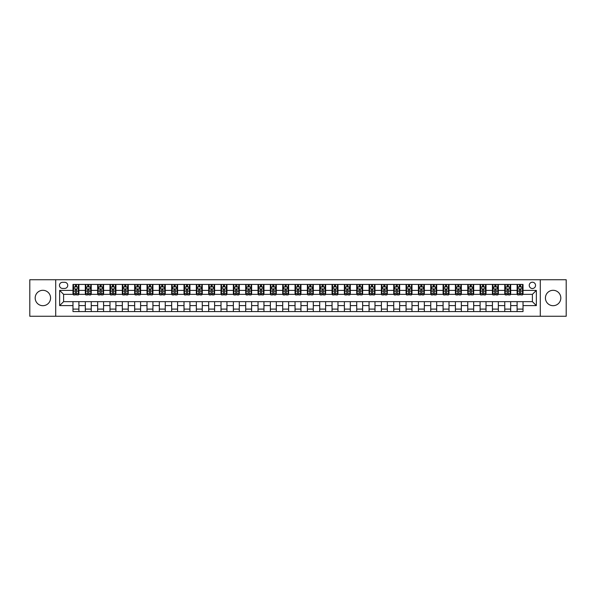 <?xml version="1.0" encoding="UTF-8"?>
<svg xmlns="http://www.w3.org/2000/svg" width="596" height="596" viewBox="0 0 596 596"><rect width="100%" height="100%" fill="white"/><g stroke="black" fill="none" stroke-linecap="round" stroke-linejoin="round"><path stroke-width="0.89" d="M553.125 290.304A7.696 7.696 0 0 0 545.422 298A7.696 7.696 0 0 0 553.125 305.696A7.696 7.696 0 0 0 560.821 298A7.696 7.696 0 0 0 553.125 290.304M42.875 290.304A7.696 7.696 0 0 0 35.179 298A7.696 7.696 0 0 0 42.875 305.696A7.696 7.696 0 0 0 50.578 298A7.696 7.696 0 0 0 42.875 290.304M532.399 282.206A3.159 3.159 0 0 0 529.241 285.365A3.159 3.159 0 0 0 532.399 288.524A3.159 3.159 0 0 0 535.558 285.365A3.159 3.159 0 0 0 532.399 282.206M540.296 316.26L566.2 316.26L566.2 279.74L540.296 279.74L540.296 316.26L55.704 316.26L55.704 279.74L29.8 279.74L29.8 316.26L55.704 316.26M62.52 288.427L64.688 288.427A3.062 3.062 0 0 0 67.75 285.365A3.062 3.062 0 0 0 64.688 282.31L62.52 282.31A3.062 3.062 0 0 0 59.458 285.365A3.062 3.062 0 0 0 62.52 288.427M540.296 279.74L55.704 279.74M72.98 305.599L59.652 305.599L59.652 290.401L72.98 290.401L72.98 294.35L63.601 294.35L63.601 301.65L72.98 301.65L72.98 311.574L523.02 311.574L523.02 301.65L532.399 301.65L532.399 294.35L523.02 294.35L523.02 290.401L536.348 290.401L536.348 305.599L523.02 305.599M523.02 290.401L523.02 284.426L72.98 284.426L72.98 290.401M517.097 284.426L517.097 294.35L517.596 294.35M519.466 294.35L520.651 294.35M522.528 294.35L523.02 294.35M517.097 294.35L510.191 294.35M504.76 284.426L504.76 294.35L505.259 294.35M507.129 294.35L508.313 294.35M504.76 294.35L497.854 294.35M492.43 284.426L492.43 294.35L492.922 294.35M494.792 294.35L495.976 294.35M492.43 294.35L485.517 294.35M480.093 284.426L480.093 294.35L480.585 294.35M482.462 294.35L483.639 294.35M480.093 294.35L473.179 294.35M467.756 284.426L467.756 294.35L468.247 294.35M470.125 294.35L471.309 294.35M467.756 294.35L460.842 294.35M455.418 284.426L455.418 294.35L455.91 294.35M457.788 294.35L458.972 294.35M455.418 294.35L448.505 294.35M443.081 284.426L443.081 294.35L443.573 294.35M445.45 294.35L446.635 294.35M443.081 294.35L436.168 294.35M430.744 284.426L430.744 294.35L431.236 294.35M433.113 294.35L434.298 294.35M430.744 294.35L423.838 294.35M418.407 284.426L418.407 294.35L418.899 294.35M420.776 294.35L421.961 294.35M418.407 294.35L411.501 294.35M406.07 284.426L406.07 294.35L406.561 294.35M408.439 294.35L409.623 294.35M406.07 294.35L399.164 294.35M393.733 284.426L393.733 294.35L394.224 294.35M396.102 294.35L397.286 294.35M393.733 294.35L386.826 294.35M381.395 284.426L381.395 294.35L381.887 294.35M383.764 294.35L384.949 294.35M381.395 294.35L374.489 294.35M369.058 284.426L369.058 294.35L369.55 294.35M371.427 294.35L372.612 294.35M369.058 294.35L362.152 294.35M356.721 284.426L356.721 294.35L357.213 294.35M359.09 294.35L360.275 294.35M356.721 294.35L349.815 294.35M344.384 284.426L344.384 294.35L344.883 294.35M346.753 294.35L347.937 294.35M344.384 294.35L337.478 294.35M332.046 284.426L332.046 294.35L332.546 294.35M334.416 294.35L335.6 294.35M332.046 294.35L325.14 294.35M319.709 284.426L319.709 294.35L320.208 294.35M322.078 294.35L323.263 294.35M319.709 294.35L312.803 294.35M307.38 284.426L307.38 294.35L307.871 294.35M309.741 294.35L310.926 294.35M307.38 294.35L300.466 294.35M295.042 284.426L295.042 294.35L295.534 294.35M297.411 294.35L298.589 294.35M295.042 294.35L288.129 294.35M282.705 284.426L282.705 294.35L283.197 294.35M285.074 294.35L286.259 294.35M282.705 294.35L275.792 294.35M270.368 284.426L270.368 294.35L270.86 294.35M272.737 294.35L273.922 294.35M270.368 294.35L263.454 294.35M258.031 284.426L258.031 294.35L258.522 294.35M260.4 294.35L261.584 294.35M258.031 294.35L251.117 294.35M245.694 284.426L245.694 294.35L246.185 294.35M248.063 294.35L249.247 294.35M245.694 294.35L238.787 294.35M233.356 284.426L233.356 294.35L233.848 294.35M235.725 294.35L236.91 294.35M233.356 294.35L226.45 294.35M221.019 284.426L221.019 294.35L221.511 294.35M223.388 294.35L224.573 294.35M221.019 294.35L214.113 294.35M208.682 284.426L208.682 294.35L209.174 294.35M211.051 294.35L212.236 294.35M208.682 294.35L201.776 294.35M196.345 284.426L196.345 294.35L196.836 294.35M198.714 294.35L199.898 294.35M196.345 294.35L189.439 294.35M184.008 284.426L184.008 294.35L184.499 294.35M186.377 294.35L187.561 294.35M184.008 294.35L177.101 294.35M171.67 284.426L171.67 294.35L172.162 294.35M174.039 294.35L175.224 294.35M171.67 294.35L164.764 294.35M159.333 284.426L159.333 294.35L159.832 294.35M161.702 294.35L162.887 294.35M159.333 294.35L152.427 294.35M146.996 284.426L146.996 294.35L147.495 294.35M149.365 294.35L150.55 294.35M146.996 294.35L140.09 294.35M134.659 284.426L134.659 294.35L135.158 294.35M137.028 294.35L138.212 294.35M134.659 294.35L127.753 294.35M122.329 284.426L122.329 294.35L122.821 294.35M124.691 294.35L125.875 294.35M122.329 294.35L115.415 294.35M109.992 284.426L109.992 294.35L110.484 294.35M112.361 294.35L113.538 294.35M109.992 294.35L103.078 294.35M97.655 284.426L97.655 294.35L98.146 294.35M100.024 294.35L101.208 294.35M97.655 294.35L90.741 294.35M85.317 284.426L85.317 294.35L85.809 294.35M87.686 294.35L88.871 294.35M85.317 294.35L78.404 294.35M72.98 294.35L73.472 294.35M75.349 294.35L76.534 294.35M72.98 301.65L78.903 301.65L78.903 311.574M523.02 301.65L78.903 301.65M78.903 284.426L78.903 294.35M72.98 286.899L73.472 286.899M75.349 286.899L76.534 286.899M78.404 286.899L78.903 286.899M72.98 309.1L78.903 309.1M85.317 301.65L85.317 311.574M91.24 284.426L91.24 294.35M85.317 286.899L85.809 286.899M87.686 286.899L88.871 286.899M90.741 286.899L91.24 286.899M91.24 301.65L91.24 311.574M85.317 309.1L91.24 309.1M97.655 301.65L97.655 311.574M103.57 301.65L103.57 311.574M97.655 309.1L103.57 309.1M103.57 284.426L103.57 294.35M97.655 286.899L98.146 286.899M100.024 286.899L101.208 286.899M103.078 286.899L103.57 286.899M109.992 301.65L109.992 311.574M115.907 301.65L115.907 311.574M109.992 309.1L115.907 309.1M115.907 284.426L115.907 294.35M109.992 286.899L110.484 286.899M112.361 286.899L113.538 286.899M115.415 286.899L115.907 286.899M122.329 301.65L122.329 311.574M128.244 301.65L128.244 311.574M122.329 309.1L128.244 309.1M128.244 284.426L128.244 294.35M122.329 286.899L122.821 286.899M124.691 286.899L125.875 286.899M127.753 286.899L128.244 286.899M134.659 301.65L134.659 311.574M140.581 301.65L140.581 311.574M134.659 309.1L140.581 309.1M140.581 284.426L140.581 294.35M134.659 286.899L135.158 286.899M137.028 286.899L138.212 286.899M140.09 286.899L140.581 286.899M146.996 301.65L146.996 311.574M152.919 301.65L152.919 311.574M146.996 309.1L152.919 309.1M152.919 284.426L152.919 294.35M146.996 286.899L147.495 286.899M149.365 286.899L150.55 286.899M152.427 286.899L152.919 286.899M159.333 301.65L159.333 311.574M165.256 301.65L165.256 311.574M159.333 309.1L165.256 309.1M165.256 284.426L165.256 294.35M159.333 286.899L159.832 286.899M161.702 286.899L162.887 286.899M164.764 286.899L165.256 286.899M171.67 301.65L171.67 311.574M177.593 301.65L177.593 311.574M171.67 309.1L177.593 309.1M177.593 284.426L177.593 294.35M171.67 286.899L172.162 286.899M174.039 286.899L175.224 286.899M177.101 286.899L177.593 286.899M184.008 301.65L184.008 311.574M189.93 301.65L189.93 311.574M184.008 309.1L189.93 309.1M189.93 284.426L189.93 294.35M184.008 286.899L184.499 286.899M186.377 286.899L187.561 286.899M189.439 286.899L189.93 286.899M196.345 301.65L196.345 311.574M202.268 301.65L202.268 311.574M196.345 309.1L202.268 309.1M202.268 284.426L202.268 294.35M196.345 286.899L196.836 286.899M198.714 286.899L199.898 286.899M201.776 286.899L202.268 286.899M208.682 301.65L208.682 311.574M214.605 301.65L214.605 311.574M208.682 309.1L214.605 309.1M214.605 284.426L214.605 294.35M208.682 286.899L209.174 286.899M211.051 286.899L212.236 286.899M214.113 286.899L214.605 286.899M221.019 301.65L221.019 311.574M226.942 301.65L226.942 311.574M221.019 309.1L226.942 309.1M226.942 284.426L226.942 294.35M221.019 286.899L221.511 286.899M223.388 286.899L224.573 286.899M226.45 286.899L226.942 286.899M233.356 301.65L233.356 311.574M239.279 301.65L239.279 311.574M233.356 309.1L239.279 309.1M239.279 284.426L239.279 294.35M233.356 286.899L233.848 286.899M235.725 286.899L236.91 286.899M238.787 286.899L239.279 286.899M245.694 301.65L245.694 311.574M251.616 301.65L251.616 311.574M245.694 309.1L251.616 309.1M251.616 284.426L251.616 294.35M245.694 286.899L246.185 286.899M248.063 286.899L249.247 286.899M251.117 286.899L251.616 286.899M258.031 301.65L258.031 311.574M263.954 301.65L263.954 311.574M258.031 309.1L263.954 309.1M263.954 284.426L263.954 294.35M258.031 286.899L258.522 286.899M260.4 286.899L261.584 286.899M263.454 286.899L263.954 286.899M270.368 301.65L270.368 311.574M276.291 301.65L276.291 311.574M270.368 309.1L276.291 309.1M276.291 284.426L276.291 294.35M270.368 286.899L270.86 286.899M272.737 286.899L273.922 286.899M275.792 286.899L276.291 286.899M282.705 301.65L282.705 311.574M288.62 301.65L288.62 311.574M282.705 309.1L288.62 309.1M288.62 284.426L288.62 294.35M282.705 286.899L283.197 286.899M285.074 286.899L286.259 286.899M288.129 286.899L288.62 286.899M295.042 301.65L295.042 311.574M300.958 301.65L300.958 311.574M295.042 309.1L300.958 309.1M300.958 284.426L300.958 294.35M295.042 286.899L295.534 286.899M297.411 286.899L298.589 286.899M300.466 286.899L300.958 286.899M307.38 301.65L307.38 311.574M313.295 301.65L313.295 311.574M307.38 309.1L313.295 309.1M313.295 284.426L313.295 294.35M307.38 286.899L307.871 286.899M309.741 286.899L310.926 286.899M312.803 286.899L313.295 286.899M319.709 301.65L319.709 311.574M325.632 301.65L325.632 311.574M319.709 309.1L325.632 309.1M325.632 284.426L325.632 294.35M319.709 286.899L320.208 286.899M322.078 286.899L323.263 286.899M325.14 286.899L325.632 286.899M332.046 301.65L332.046 311.574M337.969 301.65L337.969 311.574M332.046 309.1L337.969 309.1M337.969 284.426L337.969 294.35M332.046 286.899L332.546 286.899M334.416 286.899L335.6 286.899M337.478 286.899L337.969 286.899M344.384 301.65L344.384 311.574M350.306 301.65L350.306 311.574M344.384 309.1L350.306 309.1M350.306 284.426L350.306 294.35M344.384 286.899L344.883 286.899M346.753 286.899L347.937 286.899M349.815 286.899L350.306 286.899M356.721 301.65L356.721 311.574M362.644 301.65L362.644 311.574M356.721 309.1L362.644 309.1M362.644 284.426L362.644 294.35M356.721 286.899L357.213 286.899M359.09 286.899L360.275 286.899M362.152 286.899L362.644 286.899M369.058 301.65L369.058 311.574M374.981 301.65L374.981 311.574M369.058 309.1L374.981 309.1M374.981 284.426L374.981 294.35M369.058 286.899L369.55 286.899M371.427 286.899L372.612 286.899M374.489 286.899L374.981 286.899M381.395 301.65L381.395 311.574M387.318 301.65L387.318 311.574M381.395 309.1L387.318 309.1M387.318 284.426L387.318 294.35M381.395 286.899L381.887 286.899M383.764 286.899L384.949 286.899M386.826 286.899L387.318 286.899M393.733 301.65L393.733 311.574M399.655 301.65L399.655 311.574M393.733 309.1L399.655 309.1M399.655 284.426L399.655 294.35M393.733 286.899L394.224 286.899M396.102 286.899L397.286 286.899M399.164 286.899L399.655 286.899M406.07 301.65L406.07 311.574M411.992 301.65L411.992 311.574M406.07 309.1L411.992 309.1M411.992 284.426L411.992 294.35M406.07 286.899L406.561 286.899M408.439 286.899L409.623 286.899M411.501 286.899L411.992 286.899M418.407 301.65L418.407 311.574M424.33 301.65L424.33 311.574M418.407 309.1L424.33 309.1M424.33 284.426L424.33 294.35M418.407 286.899L418.899 286.899M420.776 286.899L421.961 286.899M423.838 286.899L424.33 286.899M430.744 301.65L430.744 311.574M436.667 301.65L436.667 311.574M430.744 309.1L436.667 309.1M436.667 284.426L436.667 294.35M430.744 286.899L431.236 286.899M433.113 286.899L434.298 286.899M436.168 286.899L436.667 286.899M443.081 301.65L443.081 311.574M449.004 301.65L449.004 311.574M443.081 309.1L449.004 309.1M449.004 284.426L449.004 294.35M443.081 286.899L443.573 286.899M445.45 286.899L446.635 286.899M448.505 286.899L449.004 286.899M455.418 301.65L455.418 311.574M461.341 301.65L461.341 311.574M455.418 309.1L461.341 309.1M461.341 284.426L461.341 294.35M455.418 286.899L455.91 286.899M457.788 286.899L458.972 286.899M460.842 286.899L461.341 286.899M467.756 301.65L467.756 311.574M473.671 301.65L473.671 311.574M467.756 309.1L473.671 309.1M473.671 284.426L473.671 294.35M467.756 286.899L468.247 286.899M470.125 286.899L471.309 286.899M473.179 286.899L473.671 286.899M480.093 301.65L480.093 311.574M486.008 301.65L486.008 311.574M480.093 309.1L486.008 309.1M486.008 284.426L486.008 294.35M480.093 286.899L480.585 286.899M482.462 286.899L483.639 286.899M485.517 286.899L486.008 286.899M492.43 301.65L492.43 311.574M498.345 301.65L498.345 311.574M492.43 309.1L498.345 309.1M498.345 284.426L498.345 294.35M492.43 286.899L492.922 286.899M494.792 286.899L495.976 286.899M497.854 286.899L498.345 286.899M504.76 301.65L504.76 311.574M510.683 301.65L510.683 311.574M504.76 309.1L510.683 309.1M510.683 284.426L510.683 294.35M504.76 286.899L505.259 286.899M507.129 286.899L508.313 286.899M510.191 286.899L510.683 286.899M517.097 301.65L517.097 311.574M517.097 309.1L523.02 309.1M517.097 286.899L517.596 286.899M519.466 286.899L520.651 286.899M522.528 286.899L523.02 286.899M63.601 294.35L59.652 290.401M63.601 301.65L59.652 305.599M536.348 290.401L532.399 294.35M536.348 305.599L532.399 301.65M76.534 285.715L75.349 285.715M78.404 293.701L76.534 293.701L76.534 294.938L78.404 294.938L78.404 288.918L77.42 286.944L74.455 286.944L73.472 288.918L73.472 294.938L75.349 294.938L75.349 293.701L73.472 293.701M73.472 288.918L73.472 284.426M78.404 288.918L78.404 284.426M75.349 286.944L75.349 284.426M76.534 284.426L76.534 286.944M76.534 293.701L76.534 289.663L75.349 289.663L75.349 293.701M88.871 285.715L87.686 285.715M90.741 293.701L88.871 293.701L88.871 294.938L90.741 294.938L90.741 288.918L89.758 286.944L86.793 286.944L85.809 288.918L85.809 294.938L87.686 294.938L87.686 293.701L85.809 293.701M85.809 288.918L85.809 284.426M90.741 288.918L90.741 284.426M87.686 286.944L87.686 284.426M88.871 284.426L88.871 286.944M88.871 293.701L88.871 289.663L87.686 289.663L87.686 293.701M101.208 285.715L100.024 285.715M103.078 293.701L101.208 293.701L101.208 294.938L103.078 294.938L103.078 288.918L102.095 286.944L99.13 286.944L98.146 288.918L98.146 294.938L100.024 294.938L100.024 293.701L98.146 293.701M98.146 288.918L98.146 284.426M103.078 288.918L103.078 284.426M100.024 286.944L100.024 284.426M101.208 284.426L101.208 286.944M101.208 293.701L101.208 289.663L100.024 289.663L100.024 293.701M113.538 285.715L112.361 285.715M115.415 293.701L113.538 293.701L113.538 294.938L115.415 294.938L115.415 288.918L114.432 286.944L111.467 286.944L110.484 288.918L110.484 294.938L112.361 294.938L112.361 293.701L110.484 293.701M110.484 288.918L110.484 284.426M115.415 288.918L115.415 284.426M112.361 286.944L112.361 284.426M113.538 284.426L113.538 286.944M113.538 293.701L113.538 289.663L112.361 289.663L112.361 293.701M125.875 285.715L124.691 285.715M127.753 293.701L125.875 293.701L125.875 294.938L127.753 294.938L127.753 288.918L126.769 286.944L123.804 286.944L122.821 288.918L122.821 294.938L124.691 294.938L124.691 293.701L122.821 293.701M122.821 288.918L122.821 284.426M127.753 288.918L127.753 284.426M124.691 286.944L124.691 284.426M125.875 284.426L125.875 286.944M125.875 293.701L125.875 289.663L124.691 289.663L124.691 293.701M138.212 285.715L137.028 285.715M140.09 293.701L138.212 293.701L138.212 294.938L140.09 294.938L140.09 288.918L139.106 286.944L136.141 286.944L135.158 288.918L135.158 294.938L137.028 294.938L137.028 293.701L135.158 293.701M135.158 288.918L135.158 284.426M140.09 288.918L140.09 284.426M137.028 286.944L137.028 284.426M138.212 284.426L138.212 286.944M138.212 293.701L138.212 289.663L137.028 289.663L137.028 293.701M150.55 285.715L149.365 285.715M152.427 293.701L150.55 293.701L150.55 294.938L152.427 294.938L152.427 288.918L151.444 286.944L148.478 286.944L147.495 288.918L147.495 294.938L149.365 294.938L149.365 293.701L147.495 293.701M147.495 288.918L147.495 284.426M152.427 288.918L152.427 284.426M149.365 286.944L149.365 284.426M150.55 284.426L150.55 286.944M150.55 293.701L150.55 289.663L149.365 289.663L149.365 293.701M162.887 285.715L161.702 285.715M164.764 293.701L162.887 293.701L162.887 294.938L164.764 294.938L164.764 288.918L163.773 286.944L160.816 286.944L159.832 288.918L159.832 294.938L161.702 294.938L161.702 293.701L159.832 293.701M159.832 288.918L159.832 284.426M164.764 288.918L164.764 284.426M161.702 286.944L161.702 284.426M162.887 284.426L162.887 286.944M162.887 293.701L162.887 289.663L161.702 289.663L161.702 293.701M175.224 285.715L174.039 285.715M177.101 293.701L175.224 293.701L175.224 294.938L177.101 294.938L177.101 288.918L176.111 286.944L173.153 286.944L172.162 288.918L172.162 294.938L174.039 294.938L174.039 293.701L172.162 293.701M172.162 288.918L172.162 284.426M177.101 288.918L177.101 284.426M174.039 286.944L174.039 284.426M175.224 284.426L175.224 286.944M175.224 293.701L175.224 289.663L174.039 289.663L174.039 293.701M187.561 285.715L186.377 285.715M189.439 293.701L187.561 293.701L187.561 294.938L189.439 294.938L189.439 288.918L188.448 286.944L185.49 286.944L184.499 288.918L184.499 294.938L186.377 294.938L186.377 293.701L184.499 293.701M184.499 288.918L184.499 284.426M189.439 288.918L189.439 284.426M186.377 286.944L186.377 284.426M187.561 284.426L187.561 286.944M187.561 293.701L187.561 289.663L186.377 289.663L186.377 293.701M199.898 285.715L198.714 285.715M201.776 293.701L199.898 293.701L199.898 294.938L201.776 294.938L201.776 288.918L200.785 286.944L197.827 286.944L196.836 288.918L196.836 294.938L198.714 294.938L198.714 293.701L196.836 293.701M196.836 288.918L196.836 284.426M201.776 288.918L201.776 284.426M198.714 286.944L198.714 284.426M199.898 284.426L199.898 286.944M199.898 293.701L199.898 289.663L198.714 289.663L198.714 293.701M212.236 285.715L211.051 285.715M214.113 293.701L212.236 293.701L212.236 294.938L214.113 294.938L214.113 288.918L213.122 286.944L210.165 286.944L209.174 288.918L209.174 294.938L211.051 294.938L211.051 293.701L209.174 293.701M209.174 288.918L209.174 284.426M214.113 288.918L214.113 284.426M211.051 286.944L211.051 284.426M212.236 284.426L212.236 286.944M212.236 293.701L212.236 289.663L211.051 289.663L211.051 293.701M224.573 285.715L223.388 285.715M226.45 293.701L224.573 293.701L224.573 294.938L226.45 294.938L226.45 288.918L225.459 286.944L222.502 286.944L221.511 288.918L221.511 294.938L223.388 294.938L223.388 293.701L221.511 293.701M221.511 288.918L221.511 284.426M226.45 288.918L226.45 284.426M223.388 286.944L223.388 284.426M224.573 284.426L224.573 286.944M224.573 293.701L224.573 289.663L223.388 289.663L223.388 293.701M236.91 285.715L235.725 285.715M238.787 293.701L236.91 293.701L236.91 294.938L238.787 294.938L238.787 288.918L237.797 286.944L234.839 286.944L233.848 288.918L233.848 294.938L235.725 294.938L235.725 293.701L233.848 293.701M233.848 288.918L233.848 284.426M238.787 288.918L238.787 284.426M235.725 286.944L235.725 284.426M236.91 284.426L236.91 286.944M236.91 293.701L236.91 289.663L235.725 289.663L235.725 293.701M249.247 285.715L248.063 285.715M251.117 293.701L249.247 293.701L249.247 294.938L251.117 294.938L251.117 288.918L250.134 286.944L247.176 286.944L246.185 288.918L246.185 294.938L248.063 294.938L248.063 293.701L246.185 293.701M246.185 288.918L246.185 284.426M251.117 288.918L251.117 284.426M248.063 286.944L248.063 284.426M249.247 284.426L249.247 286.944M249.247 293.701L249.247 289.663L248.063 289.663L248.063 293.701M261.584 285.715L260.4 285.715M263.454 293.701L261.584 293.701L261.584 294.938L263.454 294.938L263.454 288.918L262.471 286.944L259.506 286.944L258.522 288.918L258.522 294.938L260.4 294.938L260.4 293.701L258.522 293.701M258.522 288.918L258.522 284.426M263.454 288.918L263.454 284.426M260.4 286.944L260.4 284.426M261.584 284.426L261.584 286.944M261.584 293.701L261.584 289.663L260.4 289.663L260.4 293.701M273.922 285.715L272.737 285.715M275.792 293.701L273.922 293.701L273.922 294.938L275.792 294.938L275.792 288.918L274.808 286.944L271.843 286.944L270.86 288.918L270.86 294.938L272.737 294.938L272.737 293.701L270.86 293.701M270.86 288.918L270.86 284.426M275.792 288.918L275.792 284.426M272.737 286.944L272.737 284.426M273.922 284.426L273.922 286.944M273.922 293.701L273.922 289.663L272.737 289.663L272.737 293.701M286.259 285.715L285.074 285.715M288.129 293.701L286.259 293.701L286.259 294.938L288.129 294.938L288.129 288.918L287.145 286.944L284.18 286.944L283.197 288.918L283.197 294.938L285.074 294.938L285.074 293.701L283.197 293.701M283.197 288.918L283.197 284.426M288.129 288.918L288.129 284.426M285.074 286.944L285.074 284.426M286.259 284.426L286.259 286.944M286.259 293.701L286.259 289.663L285.074 289.663L285.074 293.701M298.589 285.715L297.411 285.715M300.466 293.701L298.589 293.701L298.589 294.938L300.466 294.938L300.466 288.918L299.483 286.944L296.517 286.944L295.534 288.918L295.534 294.938L297.411 294.938L297.411 293.701L295.534 293.701M295.534 288.918L295.534 284.426M300.466 288.918L300.466 284.426M297.411 286.944L297.411 284.426M298.589 284.426L298.589 286.944M298.589 293.701L298.589 289.663L297.411 289.663L297.411 293.701M310.926 285.715L309.741 285.715M312.803 293.701L310.926 293.701L310.926 294.938L312.803 294.938L312.803 288.918L311.82 286.944L308.855 286.944L307.871 288.918L307.871 294.938L309.741 294.938L309.741 293.701L307.871 293.701M307.871 288.918L307.871 284.426M312.803 288.918L312.803 284.426M309.741 286.944L309.741 284.426M310.926 284.426L310.926 286.944M310.926 293.701L310.926 289.663L309.741 289.663L309.741 293.701M323.263 285.715L322.078 285.715M325.14 293.701L323.263 293.701L323.263 294.938L325.14 294.938L325.14 288.918L324.157 286.944L321.192 286.944L320.208 288.918L320.208 294.938L322.078 294.938L322.078 293.701L320.208 293.701M320.208 288.918L320.208 284.426M325.14 288.918L325.14 284.426M322.078 286.944L322.078 284.426M323.263 284.426L323.263 286.944M323.263 293.701L323.263 289.663L322.078 289.663L322.078 293.701M335.6 285.715L334.416 285.715M337.478 293.701L335.6 293.701L335.6 294.938L337.478 294.938L337.478 288.918L336.494 286.944L333.529 286.944L332.546 288.918L332.546 294.938L334.416 294.938L334.416 293.701L332.546 293.701M332.546 288.918L332.546 284.426M337.478 288.918L337.478 284.426M334.416 286.944L334.416 284.426M335.6 284.426L335.6 286.944M335.6 293.701L335.6 289.663L334.416 289.663L334.416 293.701M347.937 285.715L346.753 285.715M349.815 293.701L347.937 293.701L347.937 294.938L349.815 294.938L349.815 288.918L348.824 286.944L345.866 286.944L344.883 288.918L344.883 294.938L346.753 294.938L346.753 293.701L344.883 293.701M344.883 288.918L344.883 284.426M349.815 288.918L349.815 284.426M346.753 286.944L346.753 284.426M347.937 284.426L347.937 286.944M347.937 293.701L347.937 289.663L346.753 289.663L346.753 293.701M360.275 285.715L359.09 285.715M362.152 293.701L360.275 293.701L360.275 294.938L362.152 294.938L362.152 288.918L361.161 286.944L358.203 286.944L357.213 288.918L357.213 294.938L359.09 294.938L359.09 293.701L357.213 293.701M357.213 288.918L357.213 284.426M362.152 288.918L362.152 284.426M359.09 286.944L359.09 284.426M360.275 284.426L360.275 286.944M360.275 293.701L360.275 289.663L359.09 289.663L359.09 293.701M372.612 285.715L371.427 285.715M374.489 293.701L372.612 293.701L372.612 294.938L374.489 294.938L374.489 288.918L373.498 286.944L370.541 286.944L369.55 288.918L369.55 294.938L371.427 294.938L371.427 293.701L369.55 293.701M369.55 288.918L369.55 284.426M374.489 288.918L374.489 284.426M371.427 286.944L371.427 284.426M372.612 284.426L372.612 286.944M372.612 293.701L372.612 289.663L371.427 289.663L371.427 293.701M384.949 285.715L383.764 285.715M386.826 293.701L384.949 293.701L384.949 294.938L386.826 294.938L386.826 288.918L385.835 286.944L382.878 286.944L381.887 288.918L381.887 294.938L383.764 294.938L383.764 293.701L381.887 293.701M381.887 288.918L381.887 284.426M386.826 288.918L386.826 284.426M383.764 286.944L383.764 284.426M384.949 284.426L384.949 286.944M384.949 293.701L384.949 289.663L383.764 289.663L383.764 293.701M397.286 285.715L396.102 285.715M399.164 293.701L397.286 293.701L397.286 294.938L399.164 294.938L399.164 288.918L398.173 286.944L395.215 286.944L394.224 288.918L394.224 294.938L396.102 294.938L396.102 293.701L394.224 293.701M394.224 288.918L394.224 284.426M399.164 288.918L399.164 284.426M396.102 286.944L396.102 284.426M397.286 284.426L397.286 286.944M397.286 293.701L397.286 289.663L396.102 289.663L396.102 293.701M409.623 285.715L408.439 285.715M411.501 293.701L409.623 293.701L409.623 294.938L411.501 294.938L411.501 288.918L410.51 286.944L407.552 286.944L406.561 288.918L406.561 294.938L408.439 294.938L408.439 293.701L406.561 293.701M406.561 288.918L406.561 284.426M411.501 288.918L411.501 284.426M408.439 286.944L408.439 284.426M409.623 284.426L409.623 286.944M409.623 293.701L409.623 289.663L408.439 289.663L408.439 293.701M421.961 285.715L420.776 285.715M423.838 293.701L421.961 293.701L421.961 294.938L423.838 294.938L423.838 288.918L422.847 286.944L419.889 286.944L418.899 288.918L418.899 294.938L420.776 294.938L420.776 293.701L418.899 293.701M418.899 288.918L418.899 284.426M423.838 288.918L423.838 284.426M420.776 286.944L420.776 284.426M421.961 284.426L421.961 286.944M421.961 293.701L421.961 289.663L420.776 289.663L420.776 293.701M434.298 285.715L433.113 285.715M436.168 293.701L434.298 293.701L434.298 294.938L436.168 294.938L436.168 288.918L435.184 286.944L432.227 286.944L431.236 288.918L431.236 294.938L433.113 294.938L433.113 293.701L431.236 293.701M431.236 288.918L431.236 284.426M436.168 288.918L436.168 284.426M433.113 286.944L433.113 284.426M434.298 284.426L434.298 286.944M434.298 293.701L434.298 289.663L433.113 289.663L433.113 293.701M446.635 285.715L445.45 285.715M448.505 293.701L446.635 293.701L446.635 294.938L448.505 294.938L448.505 288.918L447.522 286.944L444.556 286.944L443.573 288.918L443.573 294.938L445.45 294.938L445.45 293.701L443.573 293.701M443.573 288.918L443.573 284.426M448.505 288.918L448.505 284.426M445.45 286.944L445.45 284.426M446.635 284.426L446.635 286.944M446.635 293.701L446.635 289.663L445.45 289.663L445.45 293.701M458.972 285.715L457.788 285.715M460.842 293.701L458.972 293.701L458.972 294.938L460.842 294.938L460.842 288.918L459.859 286.944L456.894 286.944L455.91 288.918L455.91 294.938L457.788 294.938L457.788 293.701L455.91 293.701M455.91 288.918L455.91 284.426M460.842 288.918L460.842 284.426M457.788 286.944L457.788 284.426M458.972 284.426L458.972 286.944M458.972 293.701L458.972 289.663L457.788 289.663L457.788 293.701M471.309 285.715L470.125 285.715M473.179 293.701L471.309 293.701L471.309 294.938L473.179 294.938L473.179 288.918L472.196 286.944L469.231 286.944L468.247 288.918L468.247 294.938L470.125 294.938L470.125 293.701L468.247 293.701M468.247 288.918L468.247 284.426M473.179 288.918L473.179 284.426M470.125 286.944L470.125 284.426M471.309 284.426L471.309 286.944M471.309 293.701L471.309 289.663L470.125 289.663L470.125 293.701M483.639 285.715L482.462 285.715M485.517 293.701L483.639 293.701L483.639 294.938L485.517 294.938L485.517 288.918L484.533 286.944L481.568 286.944L480.585 288.918L480.585 294.938L482.462 294.938L482.462 293.701L480.585 293.701M480.585 288.918L480.585 284.426M485.517 288.918L485.517 284.426M482.462 286.944L482.462 284.426M483.639 284.426L483.639 286.944M483.639 293.701L483.639 289.663L482.462 289.663L482.462 293.701M495.976 285.715L494.792 285.715M497.854 293.701L495.976 293.701L495.976 294.938L497.854 294.938L497.854 288.918L496.87 286.944L493.905 286.944L492.922 288.918L492.922 294.938L494.792 294.938L494.792 293.701L492.922 293.701M492.922 288.918L492.922 284.426M497.854 288.918L497.854 284.426M494.792 286.944L494.792 284.426M495.976 284.426L495.976 286.944M495.976 293.701L495.976 289.663L494.792 289.663L494.792 293.701M508.313 285.715L507.129 285.715M510.191 293.701L508.313 293.701L508.313 294.938L510.191 294.938L510.191 288.918L509.207 286.944L506.242 286.944L505.259 288.918L505.259 294.938L507.129 294.938L507.129 293.701L505.259 293.701M505.259 288.918L505.259 284.426M510.191 288.918L510.191 284.426M507.129 286.944L507.129 284.426M508.313 284.426L508.313 286.944M508.313 293.701L508.313 289.663L507.129 289.663L507.129 293.701M520.651 285.715L519.466 285.715M522.528 293.701L520.651 293.701L520.651 294.938L522.528 294.938L522.528 288.918L521.545 286.944L518.58 286.944L517.596 288.918L517.596 294.938L519.466 294.938L519.466 293.701L517.596 293.701M517.596 288.918L517.596 284.426M522.528 288.918L522.528 284.426M519.466 286.944L519.466 284.426M520.651 284.426L520.651 286.944M520.651 293.701L520.651 289.663L519.466 289.663L519.466 293.701M85.317 305.599L78.903 305.599M85.317 290.401L78.903 290.401M97.655 290.401L91.24 290.401M97.655 305.599L91.24 305.599M109.992 290.401L103.57 290.401M109.992 305.599L103.57 305.599M122.329 290.401L115.907 290.401M122.329 305.599L115.907 305.599M134.659 290.401L128.244 290.401M134.659 305.599L128.244 305.599M146.996 290.401L140.581 290.401M146.996 305.599L140.581 305.599M159.333 290.401L152.919 290.401M159.333 305.599L152.919 305.599M171.67 290.401L165.256 290.401M171.67 305.599L165.256 305.599M184.008 290.401L177.593 290.401M184.008 305.599L177.593 305.599M196.345 290.401L189.93 290.401M196.345 305.599L189.93 305.599M208.682 290.401L202.268 290.401M208.682 305.599L202.268 305.599M221.019 290.401L214.605 290.401M221.019 305.599L214.605 305.599M233.356 290.401L226.942 290.401M233.356 305.599L226.942 305.599M245.694 290.401L239.279 290.401M245.694 305.599L239.279 305.599M258.031 290.401L251.616 290.401M258.031 305.599L251.616 305.599M270.368 290.401L263.954 290.401M270.368 305.599L263.954 305.599M282.705 290.401L276.291 290.401M282.705 305.599L276.291 305.599M295.042 290.401L288.62 290.401M295.042 305.599L288.62 305.599M307.38 290.401L300.958 290.401M307.38 305.599L300.958 305.599M319.709 290.401L313.295 290.401M319.709 305.599L313.295 305.599M332.046 290.401L325.632 290.401M332.046 305.599L325.632 305.599M344.384 290.401L337.969 290.401M344.384 305.599L337.969 305.599M356.721 290.401L350.306 290.401M356.721 305.599L350.306 305.599M369.058 290.401L362.644 290.401M369.058 305.599L362.644 305.599M381.395 290.401L374.981 290.401M381.395 305.599L374.981 305.599M393.733 290.401L387.318 290.401M393.733 305.599L387.318 305.599M406.07 290.401L399.655 290.401M406.07 305.599L399.655 305.599M418.407 290.401L411.992 290.401M418.407 305.599L411.992 305.599M430.744 290.401L424.33 290.401M430.744 305.599L424.33 305.599M443.081 290.401L436.667 290.401M443.081 305.599L436.667 305.599M455.418 290.401L449.004 290.401M455.418 305.599L449.004 305.599M467.756 290.401L461.341 290.401M467.756 305.599L461.341 305.599M480.093 290.401L473.671 290.401M480.093 305.599L473.671 305.599M492.43 290.401L486.008 290.401M492.43 305.599L486.008 305.599M504.76 290.401L498.345 290.401M504.76 305.599L498.345 305.599M517.097 290.401L510.683 290.401M517.097 305.599L510.683 305.599M78.381 288.874L73.494 288.874M73.472 287.063L74.403 287.063M77.48 287.063L78.404 287.063M75.349 291.057L73.472 291.057M78.404 291.057L76.534 291.057M76.534 286.341L75.349 286.341M90.719 288.874L85.831 288.874M85.809 287.063L86.733 287.063M89.817 287.063L90.741 287.063M87.686 291.057L85.809 291.057M90.741 291.057L88.871 291.057M88.871 286.341L87.686 286.341M103.056 288.874L98.169 288.874M98.146 287.063L99.07 287.063M102.154 287.063L103.078 287.063M100.024 291.057L98.146 291.057M103.078 291.057L101.208 291.057M101.208 286.341L100.024 286.341M115.393 288.874L110.506 288.874M110.484 287.063L111.407 287.063M114.492 287.063L115.415 287.063M112.361 291.057L110.484 291.057M115.415 291.057L113.538 291.057M113.538 286.341L112.361 286.341M127.73 288.874L122.843 288.874M122.821 287.063L123.744 287.063M126.829 287.063L127.753 287.063M124.691 291.057L122.821 291.057M127.753 291.057L125.875 291.057M125.875 286.341L124.691 286.341M140.067 288.874L135.18 288.874M135.158 287.063L136.082 287.063M139.166 287.063L140.09 287.063M137.028 291.057L135.158 291.057M140.09 291.057L138.212 291.057M138.212 286.341L137.028 286.341M152.405 288.874L147.517 288.874M147.495 287.063L148.419 287.063M151.496 287.063L152.427 287.063M149.365 291.057L147.495 291.057M152.427 291.057L150.55 291.057M150.55 286.341L149.365 286.341M164.742 288.874L159.855 288.874M159.832 287.063L160.756 287.063M163.833 287.063L164.764 287.063M161.702 291.057L159.832 291.057M164.764 291.057L162.887 291.057M162.887 286.341L161.702 286.341M177.079 288.874L172.192 288.874M172.162 287.063L173.093 287.063M176.17 287.063L177.101 287.063M174.039 291.057L172.162 291.057M177.101 291.057L175.224 291.057M175.224 286.341L174.039 286.341M189.409 288.874L184.529 288.874M184.499 287.063L185.43 287.063M188.507 287.063L189.439 287.063M186.377 291.057L184.499 291.057M189.439 291.057L187.561 291.057M187.561 286.341L186.377 286.341M201.746 288.874L196.866 288.874M196.836 287.063L197.768 287.063M200.845 287.063L201.776 287.063M198.714 291.057L196.836 291.057M201.776 291.057L199.898 291.057M199.898 286.341L198.714 286.341M214.083 288.874L209.203 288.874M209.174 287.063L210.105 287.063M213.182 287.063L214.113 287.063M211.051 291.057L209.174 291.057M214.113 291.057L212.236 291.057M212.236 286.341L211.051 286.341M226.42 288.874L221.541 288.874M221.511 287.063L222.442 287.063M225.519 287.063L226.45 287.063M223.388 291.057L221.511 291.057M226.45 291.057L224.573 291.057M224.573 286.341L223.388 286.341M238.758 288.874L233.87 288.874M233.848 287.063L234.779 287.063M237.856 287.063L238.787 287.063M235.725 291.057L233.848 291.057M238.787 291.057L236.91 291.057M236.91 286.341L235.725 286.341M251.095 288.874L246.208 288.874M246.185 287.063L247.117 287.063M250.193 287.063L251.117 287.063M248.063 291.057L246.185 291.057M251.117 291.057L249.247 291.057M249.247 286.341L248.063 286.341M263.432 288.874L258.545 288.874M258.522 287.063L259.454 287.063M262.531 287.063L263.454 287.063M260.4 291.057L258.522 291.057M263.454 291.057L261.584 291.057M261.584 286.341L260.4 286.341M275.769 288.874L270.882 288.874M270.86 287.063L271.783 287.063M274.868 287.063L275.792 287.063M272.737 291.057L270.86 291.057M275.792 291.057L273.922 291.057M273.922 286.341L272.737 286.341M288.106 288.874L283.219 288.874M283.197 287.063L284.121 287.063M287.205 287.063L288.129 287.063M285.074 291.057L283.197 291.057M288.129 291.057L286.259 291.057M286.259 286.341L285.074 286.341M300.444 288.874L295.556 288.874M295.534 287.063L296.458 287.063M299.542 287.063L300.466 287.063M297.411 291.057L295.534 291.057M300.466 291.057L298.589 291.057M298.589 286.341L297.411 286.341M312.781 288.874L307.894 288.874M307.871 287.063L308.795 287.063M311.879 287.063L312.803 287.063M309.741 291.057L307.871 291.057M312.803 291.057L310.926 291.057M310.926 286.341L309.741 286.341M325.118 288.874L320.231 288.874M320.208 287.063L321.132 287.063M324.217 287.063L325.14 287.063M322.078 291.057L320.208 291.057M325.14 291.057L323.263 291.057M323.263 286.341L322.078 286.341M337.455 288.874L332.568 288.874M332.546 287.063L333.469 287.063M336.546 287.063L337.478 287.063M334.416 291.057L332.546 291.057M337.478 291.057L335.6 291.057M335.6 286.341L334.416 286.341M349.792 288.874L344.905 288.874M344.883 287.063L345.807 287.063M348.884 287.063L349.815 287.063M346.753 291.057L344.883 291.057M349.815 291.057L347.937 291.057M347.937 286.341L346.753 286.341M362.13 288.874L357.242 288.874M357.213 287.063L358.144 287.063M361.221 287.063L362.152 287.063M359.09 291.057L357.213 291.057M362.152 291.057L360.275 291.057M360.275 286.341L359.09 286.341M374.459 288.874L369.58 288.874M369.55 287.063L370.481 287.063M373.558 287.063L374.489 287.063M371.427 291.057L369.55 291.057M374.489 291.057L372.612 291.057M372.612 286.341L371.427 286.341M386.797 288.874L381.917 288.874M381.887 287.063L382.818 287.063M385.895 287.063L386.826 287.063M383.764 291.057L381.887 291.057M386.826 291.057L384.949 291.057M384.949 286.341L383.764 286.341M399.134 288.874L394.254 288.874M394.224 287.063L395.155 287.063M398.232 287.063L399.164 287.063M396.102 291.057L394.224 291.057M399.164 291.057L397.286 291.057M397.286 286.341L396.102 286.341M411.471 288.874L406.591 288.874M406.561 287.063L407.493 287.063M410.57 287.063L411.501 287.063M408.439 291.057L406.561 291.057M411.501 291.057L409.623 291.057M409.623 286.341L408.439 286.341M423.808 288.874L418.921 288.874M418.899 287.063L419.83 287.063M422.907 287.063L423.838 287.063M420.776 291.057L418.899 291.057M423.838 291.057L421.961 291.057M421.961 286.341L420.776 286.341M436.145 288.874L431.258 288.874M431.236 287.063L432.167 287.063M435.244 287.063L436.168 287.063M433.113 291.057L431.236 291.057M436.168 291.057L434.298 291.057M434.298 286.341L433.113 286.341M448.483 288.874L443.595 288.874M443.573 287.063L444.504 287.063M447.581 287.063L448.505 287.063M445.45 291.057L443.573 291.057M448.505 291.057L446.635 291.057M446.635 286.341L445.45 286.341M460.82 288.874L455.933 288.874M455.91 287.063L456.834 287.063M459.918 287.063L460.842 287.063M457.788 291.057L455.91 291.057M460.842 291.057L458.972 291.057M458.972 286.341L457.788 286.341M473.157 288.874L468.27 288.874M468.247 287.063L469.171 287.063M472.255 287.063L473.179 287.063M470.125 291.057L468.247 291.057M473.179 291.057L471.309 291.057M471.309 286.341L470.125 286.341M485.494 288.874L480.607 288.874M480.585 287.063L481.508 287.063M484.593 287.063L485.517 287.063M482.462 291.057L480.585 291.057M485.517 291.057L483.639 291.057M483.639 286.341L482.462 286.341M497.831 288.874L492.944 288.874M492.922 287.063L493.846 287.063M496.93 287.063L497.854 287.063M494.792 291.057L492.922 291.057M497.854 291.057L495.976 291.057M495.976 286.341L494.792 286.341M510.169 288.874L505.281 288.874M505.259 287.063L506.183 287.063M509.267 287.063L510.191 287.063M507.129 291.057L505.259 291.057M510.191 291.057L508.313 291.057M508.313 286.341L507.129 286.341M522.506 288.874L517.619 288.874M517.596 287.063L518.52 287.063M521.597 287.063L522.528 287.063M519.466 291.057L517.596 291.057M522.528 291.057L520.651 291.057M520.651 286.341L519.466 286.341"/></g></svg>
